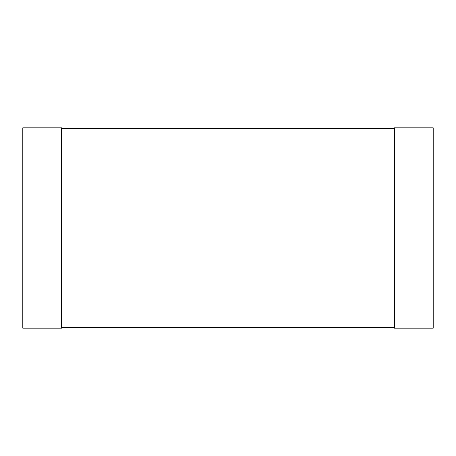 <?xml version="1.0" encoding="UTF-8"?>
<svg xmlns="http://www.w3.org/2000/svg" width="456" height="456" viewBox="0 0 456 456"><rect width="100%" height="100%" fill="white"/><g stroke="black" fill="none" stroke-linecap="round" stroke-linejoin="round"><path stroke-width="0.68" d="M394.423 127.822L433.2 127.822L433.2 328.177L394.423 328.177L394.423 127.822M22.8 127.822L61.577 127.822L61.577 328.177L22.8 328.177L22.8 127.822M394.423 327.271L394.423 128.729L61.577 128.729L61.577 327.271L394.423 327.271"/></g></svg>
